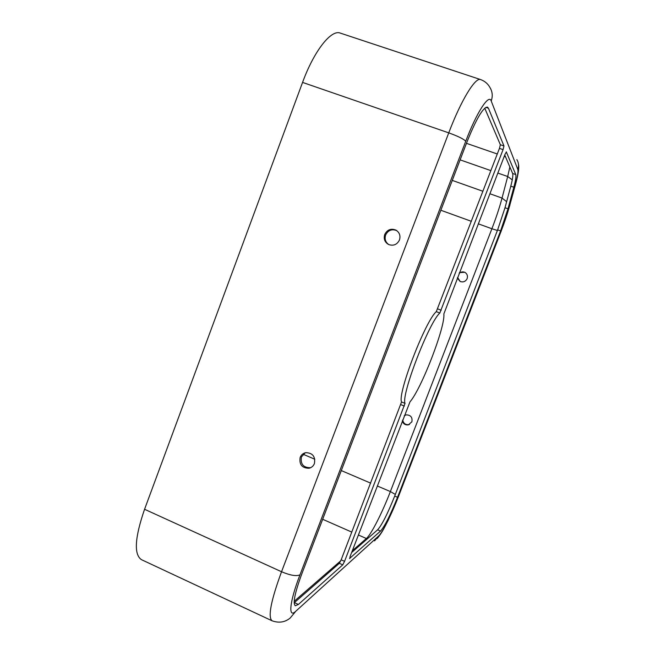 <?xml version="1.0" encoding="UTF-8"?>
<svg xmlns="http://www.w3.org/2000/svg" width="655" height="655" viewBox="0 0 655 655"><rect width="100%" height="100%" fill="white"/><g stroke="black" fill="none" stroke-linecap="round" stroke-linejoin="round"><path stroke-width="0.98" d="M404.364 415.622L406.215 414.861C410.718 414.992 412.601 417.309 411.88 421.804L408.368 424.858C405.322 425.226 403.3 423.932 402.301 420.968M402.71 419.921C403.374 423.384 405.429 424.956 408.884 424.628L409.498 424.448M300.154 457.427C299.073 464.592 302.045 468.202 309.062 468.251C311.608 467.604 313.393 466.033 314.425 463.543C315.538 456.543 312.664 452.916 305.811 452.654C303.118 453.235 301.235 454.824 300.154 457.427M305.173 452.801L301.431 456.936C300.35 464.067 303.306 467.662 310.306 467.711L311.002 467.514M459.458 272.603L464.813 272.267C467.171 273.782 467.94 275.894 467.138 278.604C465.59 281.576 463.249 282.526 460.113 281.462L457.354 278.056M457.608 277.417L460.137 281.47M384.722 234.49C383.453 238.911 384.755 242.26 388.636 244.528C393.467 246.157 397.077 244.643 399.476 239.976C400.721 235.726 399.525 232.427 395.898 230.093C390.953 228.202 387.228 229.668 384.722 234.49M396.717 230.601C391.805 228.751 388.112 230.216 385.631 234.998C384.419 239.034 385.484 242.244 388.841 244.626M351.596 552.591L377.64 529.813C382.053 524.77 387.735 513.528 394.695 496.072L497.644 229.848L505.013 207.733L510.785 186.159C512.595 179.355 513.209 175.122 512.644 173.477L504.751 155.022M349.533 558.518L380.539 531.082C384.903 526.014 390.568 514.748 397.536 497.284L500.592 230.912L508.002 208.798L513.839 187.232C515.665 180.428 516.304 176.203 515.763 174.566L506.307 151.854M500.354 144.73L503.982 145.983L488.433 108.231L487.394 107.076C482.923 107.453 476.013 119.357 466.655 142.782L302.078 573.141C294.938 592.48 292.67 603.353 295.274 605.769L298.385 604.459L342.745 564.839L339.339 563.316L341.165 559.812L401.548 401.957C397.298 393.851 425.283 320.983 436.296 311.649L499.454 148.374L500.354 144.73L484.733 108.173M294.16 602.821L339.339 563.316M341.165 559.812L344.563 561.335L405.036 403.382C400.942 395.333 428.968 322.407 439.833 313.008L503.065 149.618L499.454 148.374M344.563 561.335L342.745 564.839M503.982 145.983L503.065 149.618M349.729 558.6L350.13 556.406L409.989 401.842C421.525 388.611 445.474 326.558 443.853 313.933L505.046 154.277L506.421 151.886M491.209 100.976C492.904 96.195 492.494 91.716 489.965 87.541C487.901 83.742 484.766 81.089 480.557 79.566L340.248 33.086C331.184 29.278 314.023 50.943 302.561 82.415L144.567 509.279C134.799 537.649 133.751 554.441 141.423 559.648L272.038 620.776C278.883 623.249 284.933 622.332 290.19 618.025L295.79 611.238L378.656 535.954C382.438 532.687 391.715 514.085 398.445 496.564L501.018 231.485C504.628 222.094 507.502 213.522 509.639 205.768L515.485 184.219C517.622 176.277 518.383 171.323 517.777 169.358L491.209 100.976C488.966 93.501 476.652 112.414 465.746 141.243L299.99 574.803C289.477 602.01 287.938 618.893 295.79 611.238M405.642 415L404.241 415.941M465.246 272.529L465.173 272.488C462.995 271.481 460.989 271.776 459.163 273.364M377.64 529.813L380.539 531.082M294.398 602.616L298.385 604.459M485.846 107.355L488.433 108.231M512.644 173.477L515.763 174.566M497.644 229.848L500.592 230.912M394.695 496.072L397.536 497.284M510.785 186.159L513.839 187.232M505.013 207.733L508.002 208.798M505.537 156.848L504.227 156.398M497.292 153.99L466.45 143.322M512.267 179.871L507.699 176.506L509.852 166.951M506.634 201.674L502.041 198.064L507.699 176.506L497.808 173.051M490.89 170.627L460.129 159.861M497.399 230.47L491.889 228.751C496.187 217.591 499.568 207.365 502.041 198.064L489.842 193.733M482.948 191.285L452.269 180.395M395.333 494.427L390.38 491.561L491.889 228.751L478.256 223.814M471.387 221.325L440.848 210.255M367.299 538.86L366.374 538.525C371.188 534.529 382.389 512.39 390.38 491.561L377.264 485.961M370.665 483.136L341.304 470.577M314.826 459.253L303.142 454.259M352.3 550.765L366.374 538.525L358.375 534.996M351.825 532.114L322.678 519.284M294.193 601.29L340.764 560.795M480.557 79.566C475.342 76.995 460.964 100.485 448.749 132.859L302.561 82.415M465.746 141.243C463.724 139.024 458.058 136.232 448.749 132.859L281.535 571.741C270.916 600.766 267.748 617.108 272.038 620.776M517.777 169.358C519.006 165.92 518.711 162.677 516.877 159.632M515.485 184.219L515.96 182.81C518.392 173.641 519.227 167.451 518.473 164.241M509.639 205.768L515.698 183.777M501.018 231.485L398.445 496.564M378.656 535.954L374.586 540.874M299.99 574.803C296.559 576.466 290.411 575.442 281.535 571.741L144.567 509.279M400.86 404.643L404.34 406.067M401.548 401.957L405.036 403.382M436.296 311.649L439.833 313.008M437.704 308.89L441.233 310.241M408.884 424.628L408.368 424.858M310.306 467.711L309.062 468.251M509.852 205.318L501.042 231.542M398.535 496.474L388.292 520.078C384.256 527.824 382.676 531.794 377.247 538.467M396.676 230.568L395.898 230.093"/></g></svg>

